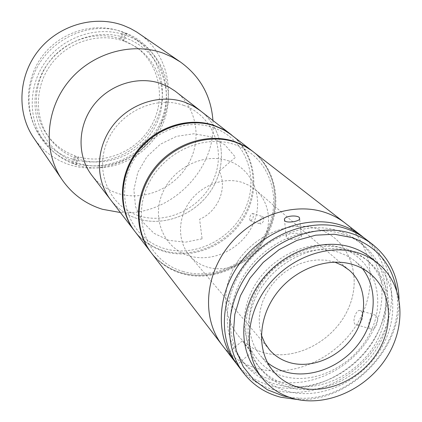 <?xml version="1.0" encoding="UTF-8"?>
<svg xmlns="http://www.w3.org/2000/svg" width="422" height="422" viewBox="0 0 422 422"><rect width="100%" height="100%" fill="white"/><g stroke="black" fill="none" stroke-linecap="round" stroke-linejoin="round"><path stroke-width="0.32" stroke-dasharray="2.11 1.58" d="M175.916 91.722C197.195 108.19 202.164 140.188 188.117 164.337C174.249 188.592 143.654 201.505 117.97 193.476C107.378 190.116 98.669 184.071 91.832 175.341M212.936 120.465C216.992 169.786 169.67 216.845 120.375 212.519M138.796 33.396C168.183 53.525 176.839 95.124 159.843 126.711C143.116 158.45 103.696 175.552 70.094 164.902C54.987 160.017 42.859 151.013 33.713 137.899M72.336 159.052C58.922 154.689 48.071 146.756 39.784 135.246C23.616 112.442 24.724 78.539 43.192 55.013C61.57 31.423 94.67 21.744 121.225 31.613L128.953 35.052L136.111 39.452C162.475 58.141 169.95 96.005 154.257 124.659C138.801 153.444 102.873 168.805 72.336 159.052M76.772 164.986C63.152 160.576 52.138 152.537 43.73 140.858C27.324 117.722 28.48 83.276 47.275 59.344C65.98 35.348 99.634 25.473 126.589 35.48L134.439 38.961L141.702 43.429C168.447 62.393 175.969 100.832 159.996 129.944C144.266 159.189 107.774 174.835 76.772 164.986M200.387 110.722C222.821 128.088 227.827 161.958 212.799 187.611C197.955 213.368 165.503 227.247 138.321 218.939C127.112 215.457 117.907 209.117 110.696 199.912C117.907 209.117 127.112 215.457 138.321 218.939C165.503 227.247 197.955 213.368 212.799 187.611C227.827 161.958 222.821 128.088 200.387 110.722M161.879 121.763C149.198 154.32 110.675 173.616 78.007 163.129C45.17 153.144 26.095 114.256 39.125 79.922C51.658 45.412 93.299 25.758 126.078 38.191C159.062 50.118 175.024 89.374 161.879 121.763M345.032 223.027C373.602 245.198 378.165 289.434 357.292 323.658C336.64 358.014 293.744 377.922 258.243 368.728C243.489 364.824 231.478 356.975 222.209 345.175C231.414 356.901 243.341 364.729 257.984 368.659C293.48 377.996 336.482 358.162 357.218 323.785C378.17 289.545 373.639 245.224 345.032 223.027M253.116 151.662C277.903 170.868 282.904 208.605 265.807 237.428C248.906 266.366 212.614 282.429 182.299 273.746C169.697 270.069 159.379 263.112 151.35 252.873M228.07 160.735C252.694 168.747 264.246 197.886 253.733 222.742C243.568 247.714 213.928 263.207 189.51 255.943C164.944 249.059 151.572 220.2 162.043 194.204C172.144 168.098 203.604 152.331 228.07 160.735M317.587 228.856C349.147 238.71 362.82 276.03 348.509 308.208C334.635 340.528 296.265 361.343 264.953 352.913C233.45 344.985 216.66 308.208 230.945 274.1C244.755 239.854 286.248 218.496 317.587 228.856M207.803 267.226C200.476 265.058 194.363 261.128 189.452 255.431C177.535 241.511 177.488 218.506 189.742 201.637C201.916 184.72 224.546 176.618 242.439 182.504L249.36 185.522L255.468 189.779C270.375 202.523 272.728 226.472 261.366 244.66C250.119 262.911 226.904 272.807 207.803 267.226M261.339 335.084L259.572 327.124L259.198 318.737L260.232 310.154L262.653 301.609L266.403 293.337L271.388 285.573L277.47 278.52L284.475 272.39L292.214 267.342L300.475 263.518L309.015 261.018L317.608 259.905L326.021 260.2L334.72 262.104M340.158 247.582C372.842 257.652 386.721 296.297 371.666 329.73C357.07 363.31 317.191 385.133 284.755 376.635C252.124 368.649 234.864 330.611 249.898 295.089C264.441 259.419 307.707 236.99 340.158 247.582M375.944 315.361L374.187 314.765C370.363 314.933 366.765 325.953 370.047 328.648L372.019 329.302C376.635 329.271 379.51 318.014 375.944 315.361M355.182 324.349C352.006 321.685 355.709 310.624 359.37 310.397L361.079 310.977C364.603 313.625 361.812 324.972 357.139 325.003L355.182 324.349M363.885 237.728C391.811 261.218 395.024 306.203 373.132 340.733C351.447 375.38 307.833 395.293 271.863 386.024C257.742 382.321 246.058 375.016 236.805 364.112M301.018 234.827C298.523 232.174 287.382 232.881 286.163 236.373L286.543 238.282C291.966 240.097 296.914 239.517 301.387 236.552L301.018 234.827M232.026 357.972L237.618 364.36L237.396 363.479L229.12 354.116M242.819 341.514L251.385 351.421L251.644 352.27C248.869 349.416 245.931 345.829 242.819 341.514M342.706 234.068C350.091 236.462 356.722 239.981 362.593 244.612C389.664 266.002 393.52 308.503 373.106 341.403C352.897 374.425 311.526 393.552 277.544 384.748C263.724 381.098 252.44 373.802 243.694 362.862C224.367 338.433 226.081 298.037 248.948 268.213C271.684 238.309 311.974 223.987 342.706 234.068M338.797 230.939C346.14 233.324 352.734 236.826 358.579 241.437C385.508 262.716 389.395 304.958 369.139 337.642C349.089 370.447 307.976 389.416 274.194 380.623C260.458 376.978 249.238 369.714 240.54 358.827C221.313 334.525 222.985 294.387 245.678 264.779C268.234 235.091 308.245 220.901 338.797 230.939M399.017 298.882C401.417 350.191 349.063 402.261 297.763 399.581M365.937 239.263C395.345 262.088 399.713 307.828 377.885 343.276C356.284 378.856 311.816 399.587 275.191 390.186C260.079 386.23 247.793 378.223 238.325 366.175M289.033 397.176L299.499 398.194C349.2 400.863 400.019 350.323 397.624 300.612L396.659 290.141M349.616 251.364C356.601 253.59 362.836 256.929 368.322 261.376C392.302 280.836 395.372 319.116 376.709 348.746C358.236 378.487 320.852 395.651 290.32 387.728C278.172 384.516 268.207 378.17 260.427 368.675C242.629 346.789 243.985 310.154 264.626 282.951C285.14 255.669 321.696 242.376 349.616 251.364M346.921 249.149C353.879 251.375 360.093 254.698 365.558 259.129C389.453 278.52 392.544 316.648 373.982 346.146C355.609 375.749 318.383 392.813 287.978 384.896C275.877 381.694 265.95 375.358 258.195 365.9C240.461 344.094 241.79 307.612 262.32 280.54C282.724 253.395 319.111 240.181 346.921 249.149M370.806 257.631C396.395 278.14 399.776 318.71 380.095 350.139C360.604 381.683 321.021 399.961 288.632 391.611C275.608 388.193 264.953 381.372 256.671 371.144M267.569 362.725L260.59 355.815C244.607 336.603 245.53 304.278 263.55 280.245C281.463 256.143 313.667 244.317 338.391 252.229L346.225 255.41L352.175 258.966L355.456 261.471L362.329 268.482M317.798 228.919C349.3 238.894 362.83 276.278 348.414 308.424C334.44 340.707 296.012 361.401 264.747 352.861C233.287 344.816 216.634 307.954 231.034 273.873C244.966 239.659 286.512 218.443 317.798 228.919M263.217 216.861L262.748 216.66C260.337 218.322 259.525 220.701 260.316 223.802L260.817 224.013C263.412 222.394 264.214 220.01 263.217 216.861M249.998 220.542C249.265 217.451 250.077 215.062 252.446 213.379L252.899 213.574C253.891 216.723 253.089 219.118 250.494 220.759L249.998 220.542M213.453 127.687C244.839 138.384 259.308 175.679 245.979 207.054C233.092 238.583 195.681 257.942 164.569 248.59C133.283 239.722 115.871 202.84 129.132 169.633C141.924 136.274 182.278 116.504 213.453 127.687M182.979 271.462C215.489 281.026 254.682 260.564 268.35 227.537C282.476 194.674 267.617 155.713 234.832 144.646C202.265 133.062 159.827 153.998 146.255 189.035C132.186 223.918 150.29 262.405 182.979 271.462M123.409 32.483L126.711 33.697L124.079 40.538L120.776 39.336L123.409 32.483L122.517 31.845C88.478 19.929 46.172 40.517 33.327 75.939C20.008 111.208 39.04 151.192 72.436 162.317L74.958 155.755C63.69 151.72 54.48 144.873 47.333 135.214C32.272 114.631 32.742 83.783 49.11 61.965C65.405 40.095 95.34 30.437 119.895 38.676L120.776 39.336M126.711 33.697L125.809 33.053L123.187 39.874L136.037 46.995C159.548 64.213 166.162 98.31 152.12 124.348C138.268 150.49 106.08 164.844 78.239 156.799L78.988 157.775L76.461 164.348L73.175 163.309L75.702 156.726L74.958 155.755M75.702 156.726L78.988 157.775M124.232 41.245C99.508 32.125 68.702 41.351 51.764 63.442C34.731 85.476 34.013 117.042 49.363 138.02C56.949 148.243 66.776 155.317 78.845 159.242C106.924 168.236 140.083 154.22 154.552 127.771C169.238 101.444 162.765 66.565 138.827 49.047L131.833 44.642L124.232 41.245M119.895 38.676L122.517 31.845M124.079 40.538L123.187 39.874M78.239 156.799L75.717 163.356L76.461 164.348M125.809 33.053C159.258 46.256 174.993 86.542 161.552 119.732C148.544 153.091 109.53 173.215 75.717 163.356M72.436 162.317L73.175 163.309M231.356 134.771C254.951 153.376 259.73 189.457 243.41 216.829C227.284 244.312 192.643 259.298 163.715 250.71C151.915 247.15 142.203 240.587 134.576 231.019M202.101 238.826L185.321 242.202L168.737 240.329L153.961 233.297L142.488 221.724L135.536 206.685L133.89 189.668L137.804 172.408L146.925 156.72L160.313 144.255L176.554 136.338L193.93 133.763L210.631 136.739L224.963 144.878L235.523 157.269L219.213 171.2C227.901 187.811 218.053 211.622 199.595 219.271L202.101 238.826M183.554 105.315C212.43 115.269 226.087 149.594 214.065 178.379C202.454 207.307 168.13 224.842 139.503 215.974C110.717 207.55 94.602 173.553 106.56 143.237C118.081 112.779 154.863 94.913 183.554 105.315M252.256 150.997C277.038 170.193 282.012 207.935 264.879 236.721C247.946 265.623 211.628 281.59 181.36 272.786C169.064 269.157 158.952 262.373 151.018 252.44C159.062 262.495 169.296 269.336 181.729 272.96C212.018 281.632 248.015 265.776 264.921 237.111C282.002 208.584 277.37 170.878 252.688 151.334M134.876 231.414C142.546 241.205 152.374 247.904 164.364 251.517C193.424 260.142 228.228 245.008 244.327 217.341C260.627 189.789 255.621 153.561 231.747 135.072M43.73 140.858L39.784 135.246M141.702 43.429L136.111 39.452M269.305 349.574L189.452 255.431M349.168 270.149L255.468 189.779M359.37 310.397L374.187 314.765M286.163 236.373L284.565 220.69M242.196 341.023L228.27 353.019M362.593 244.612L358.579 241.437M397.624 300.612L399.006 298.834M299.499 398.194L297.71 399.571M368.322 261.376L365.558 259.129M273.071 370.985L260.59 355.815M370.558 274.031L355.456 261.471M260.427 368.675L258.195 365.9M243.694 362.862L240.54 358.827M251.644 352.27L237.618 364.36M301.382 236.552L299.694 219.171M357.139 325.003L372.019 329.302M252.446 213.374L262.748 216.66M250.494 220.759L260.817 224.019M49.363 138.02L47.333 135.214M138.827 49.047L136.037 46.995"/><path stroke-width="0.63" d="M134.576 231.019L91.832 175.341C77.062 156.267 77.411 126.642 93.283 105.632C109.066 84.564 138.031 75.369 161.146 83.661L168.884 87.117L174.961 90.999L200.387 110.722L192.965 105.869L184.778 102.24L191.836 105.273L198.351 109.214L231.356 134.771M120.375 212.519L102.467 209.291C85.671 204.063 72.215 194.199 62.092 179.703C43.091 151.978 45.165 110.743 68.158 82.047C91.046 53.277 131.516 41.451 163.551 53.314L172.303 57.144L180.442 62.008C200.26 76.429 211.09 95.915 212.936 120.465M62.092 179.703L33.713 137.899C16.542 112.822 18.167 75.981 38.481 50.534C58.705 25.025 94.734 14.717 123.567 25.51L130.351 28.438L136.754 32.046L180.442 62.008M110.696 199.912C95.119 179.809 95.625 148.349 112.605 125.941C129.491 103.464 160.323 93.552 184.778 102.24C160.323 93.552 129.491 103.464 112.605 125.941C95.625 148.349 95.119 179.809 110.696 199.912M324.613 212.292C332.161 214.751 338.966 218.332 345.032 223.027L251.992 150.812L244.786 146.255L235.555 142.256C208.278 132.888 173.542 144.482 154.331 169.976C135.014 195.402 134.133 230.665 151.35 252.873L222.209 345.175C202.328 319.586 204.116 277.808 227.695 247.118C251.148 216.349 292.72 201.785 324.613 212.292M334.72 262.104L342.411 265.443L349.168 270.149C366.338 284.829 368.295 312.976 354.385 334.683C340.607 356.463 313.05 368.812 290.663 362.873C282.081 360.562 274.959 356.131 269.305 349.574L264.636 342.791L261.339 335.084M236.805 364.112L235.207 362.113C214.845 335.912 216.866 292.884 241.331 261.218C265.654 229.468 308.566 214.429 341.256 225.253C348.888 227.753 355.767 231.377 361.897 236.12L363.885 237.728M229.12 354.116L222.209 345.175C202.302 319.554 204.127 277.692 227.796 246.991C251.327 216.212 292.995 201.732 324.877 212.377C332.32 214.835 339.04 218.385 345.032 223.027L361.897 236.12M284.776 220.901L284.402 219.071C285.647 215.774 296.819 214.935 299.33 217.483L299.694 219.171C298.296 221.576 287.15 223.243 284.776 220.901M228.212 353.003L235.207 362.113M297.763 399.581L280.841 397.255C265.58 393.293 253.174 385.233 243.621 373.074C222.974 346.509 225.126 302.727 250.104 270.439C274.944 238.066 318.657 222.652 351.858 233.588C359.613 236.114 366.597 239.786 372.811 244.596C389.48 258.19 398.215 276.268 399.017 298.823L399.017 298.882M243.621 373.074L238.325 366.175C217.857 339.837 219.925 296.529 244.581 264.636C269.094 232.654 312.301 217.472 345.18 228.339C352.861 230.85 359.781 234.49 365.937 239.263L372.811 244.596M396.659 290.141C391.801 264.135 376.899 246.606 351.953 237.56L334.372 234.242L315.709 235.181L296.956 240.387L279.127 249.629L263.201 262.426L250.067 278.087L240.429 295.748L234.785 314.432L233.403 333.132L236.294 350.851L243.23 366.676L253.775 379.842L267.337 389.733L283.183 395.936L289.033 397.176M358.262 252.878C365.573 255.215 372.109 258.686 377.869 263.302C403.685 283.99 407.008 324.977 387.058 356.764C367.309 388.667 327.293 407.214 294.572 398.853C281.416 395.425 270.66 388.556 262.299 378.239C243.483 354.807 245.129 315.656 267.326 286.591C289.392 257.441 328.506 243.278 358.262 252.878M262.299 378.239L256.671 371.144C238.019 347.918 239.59 309.194 261.492 280.482C283.267 251.697 321.917 237.75 351.384 247.292C358.621 249.613 365.093 253.063 370.806 257.631L377.869 263.302M362.329 268.482C378.065 288.231 376.424 319.76 359.238 343.017C342.126 366.333 311.52 378.803 286.443 372.183C279.401 370.31 273.108 367.156 267.569 362.725M299.472 387.612C288.79 384.78 279.986 379.241 273.071 370.985C256.776 351.405 257.831 318.299 276.384 293.612C294.825 268.851 327.862 256.618 353.135 264.631C359.676 266.688 365.484 269.822 370.558 274.031C391.811 291.676 394.28 326.074 377.321 352.692C360.525 379.399 326.85 394.749 299.472 387.612M134.275 230.628C117.717 209.27 118.45 175.552 136.823 151.392C155.096 127.159 188.244 116.324 214.344 125.487L223.074 129.317L230.966 134.465M134.876 231.414L150.686 252.008C133.468 229.8 134.375 194.537 153.724 169.153C172.967 143.696 207.724 132.207 234.943 141.676L244.037 145.648L252.256 150.997L228.471 132.708L222.637 129.285L215.099 126.078C188.961 116.905 155.75 127.766 137.445 152.041C119.036 176.248 118.297 210.019 134.876 231.414C118.181 209.824 119.03 176.043 137.35 151.946C155.581 127.771 188.639 116.857 214.93 126.004M284.565 220.69L284.402 219.071M215.051 126.046L223.813 129.897L231.747 135.072M252.688 151.334L252.256 150.997"/></g></svg>
